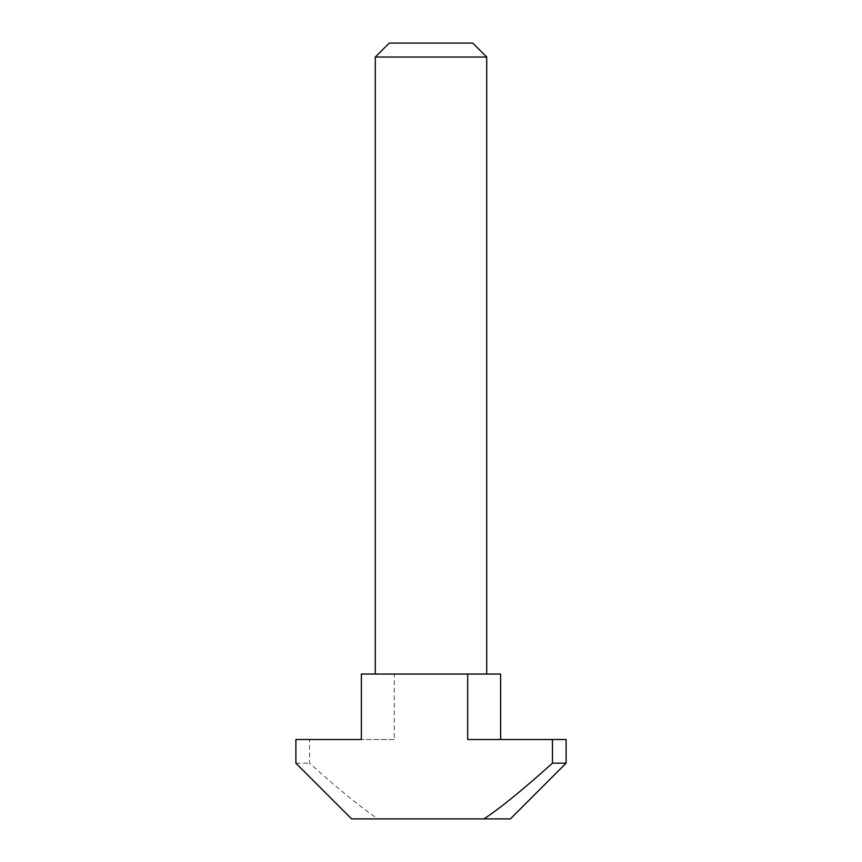 <?xml version="1.0" encoding="UTF-8"?>
<svg xmlns="http://www.w3.org/2000/svg" width="862" height="862" viewBox="0 0 862 862"><rect width="100%" height="100%" fill="white"/><g stroke="black" fill="none" stroke-linecap="round" stroke-linejoin="round"><path stroke-width="0.65" stroke-dasharray="4.31 3.23" d="M486.718 674.052L375.282 674.052L486.718 674.052M486.718 57.032L375.282 57.032M389.215 43.1L472.785 43.1M467.689 739.51L500.639 739.51L500.639 674.052L394.311 674.052L394.311 739.51L361.361 739.51L361.361 674.052L394.311 674.052M394.311 739.51L309.555 739.51L309.555 763.182C339.208 789.84 362.051 808.416 378.095 818.9L510.39 818.9L566.108 763.182L566.108 739.51L500.639 739.51M378.095 818.9L351.61 818.9L295.892 763.182L295.892 739.51L309.555 739.51M295.892 763.182L309.555 763.182"/><path stroke-width="1.29" d="M486.718 674.052L486.718 57.032L375.282 57.032L375.282 674.052M375.282 57.032L389.215 43.1L472.785 43.1L486.718 57.032M500.639 739.51L500.639 674.052L361.361 674.052L361.361 739.51L295.892 739.51L295.892 763.182L351.61 818.9L510.39 818.9L566.108 763.182L552.445 763.182C522.792 789.84 499.949 808.416 483.905 818.9M467.689 674.052L467.689 739.51L552.445 739.51L552.445 763.182M566.108 763.182L566.108 739.51L552.445 739.51"/></g></svg>
